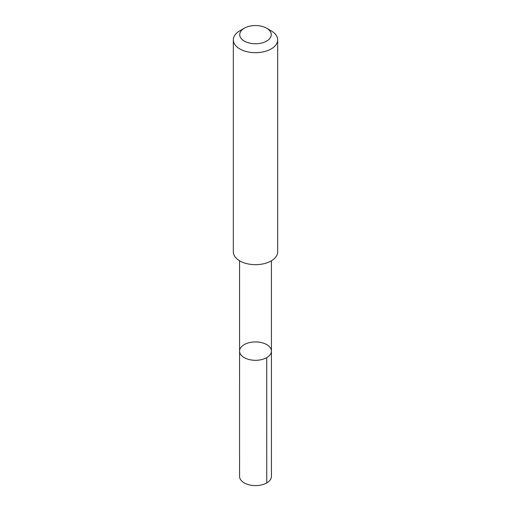 <?xml version="1.0" encoding="UTF-8"?>
<svg xmlns="http://www.w3.org/2000/svg" width="511" height="511" viewBox="0 0 511 511"><rect width="100%" height="100%" fill="white"/><g stroke="black" fill="none" stroke-linecap="round" stroke-linejoin="round"><path stroke-width="0.77" d="M252.6 342.083A15.918 9.192 180 0 1 271.418 351.114A15.918 9.192 180 0 1 255.5 360.312A15.918 9.192 180 0 1 239.582 351.114A15.918 9.192 180 0 1 252.6 342.083M239.576 476.412A15.924 9.192 0 0 0 258.4 485.45A15.924 9.192 0 0 0 271.424 476.412L271.418 351.114A15.918 9.192 180 0 1 255.5 360.312A15.918 9.192 180 0 1 239.582 351.114L239.576 476.412M244.347 28.214L239.825 30.832A22.171 12.801 0 0 0 233.329 39.877L233.329 251.866A22.171 12.801 0 0 0 259.537 264.449A22.171 12.801 0 0 0 277.671 251.866L277.671 39.877A22.171 12.801 0 0 0 271.175 30.832L266.653 28.214A15.771 9.102 0 0 0 244.347 28.214A15.771 9.102 0 0 0 241.543 38.893A15.771 9.102 0 0 0 258.374 43.607A15.771 9.102 0 0 0 270.562 37.354A15.771 9.102 0 0 0 266.653 28.214M233.329 39.877A22.171 12.801 0 0 0 259.537 52.467A22.171 12.801 0 0 0 277.671 39.877M266.755 357.617L266.761 482.914M239.582 260.776L239.582 351.114M271.418 260.776L271.418 351.114"/></g></svg>
